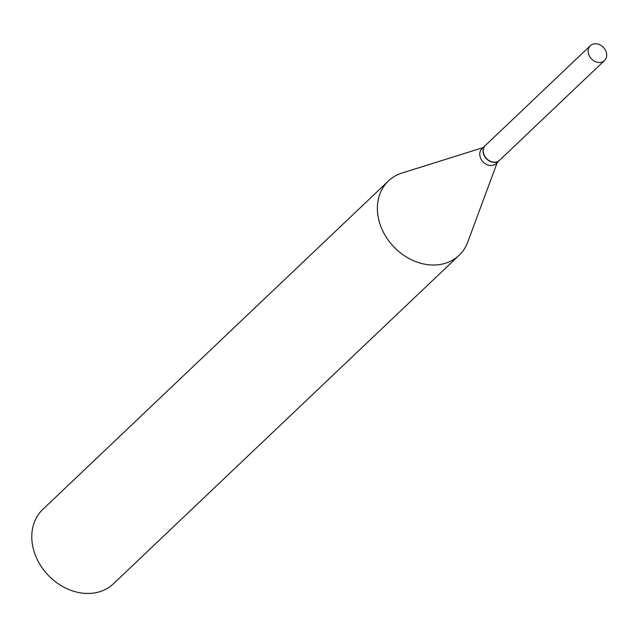 <?xml version="1.0" encoding="UTF-8"?>
<svg xmlns="http://www.w3.org/2000/svg" width="637" height="637" viewBox="0 0 637 637"><rect width="100%" height="100%" fill="white"/><g stroke="black" fill="none" stroke-linecap="round" stroke-linejoin="round"><path stroke-width="0.96" d="M600.261 62.458A10.256 8.297 -133.5 0 1 589.703 56.582A10.256 8.297 -133.5 0 1 590.364 45.689A10.256 8.297 -133.5 0 1 594.592 43.786A10.256 8.297 -133.5 0 1 605.15 49.662A10.256 8.297 -133.5 0 1 604.497 60.555A10.256 8.297 -133.5 0 1 600.261 62.458M604.497 60.555L499.591 160.237A10.256 8.297 -133.5 0 1 495.363 162.14A10.256 8.297 -133.5 0 1 484.805 156.264A10.256 8.297 -133.5 0 1 485.466 145.371L590.364 45.689M499.504 160.325A10.256 8.297 -133.5 0 1 499.416 160.405A10.256 8.297 -133.5 0 1 495.188 162.3A10.256 8.297 -133.5 0 1 484.63 156.431A10.256 8.297 -133.5 0 1 485.29 145.531A10.256 8.297 -133.5 0 1 485.378 145.451M499.416 160.405L496.096 163.566A10.256 8.297 -133.5 0 1 491.868 165.461A10.256 8.297 -133.5 0 1 481.309 159.584A10.256 8.297 -133.5 0 1 481.962 148.692L485.29 145.531M497.25 162.467L467.717 242.148A51.286 41.493 -133.5 0 1 459.11 255.31L113.505 583.731A51.286 41.493 -133.5 0 1 92.349 593.214A51.286 41.493 -133.5 0 1 39.566 563.849A51.286 41.493 -133.5 0 1 42.838 509.369L388.451 180.948A51.286 41.493 -133.5 0 1 402.035 173.025L483.117 147.601M459.11 255.31A51.286 41.493 -133.5 0 1 437.961 264.793A51.286 41.493 -133.5 0 1 385.178 235.435A51.286 41.493 -133.5 0 1 388.451 180.948"/></g></svg>
